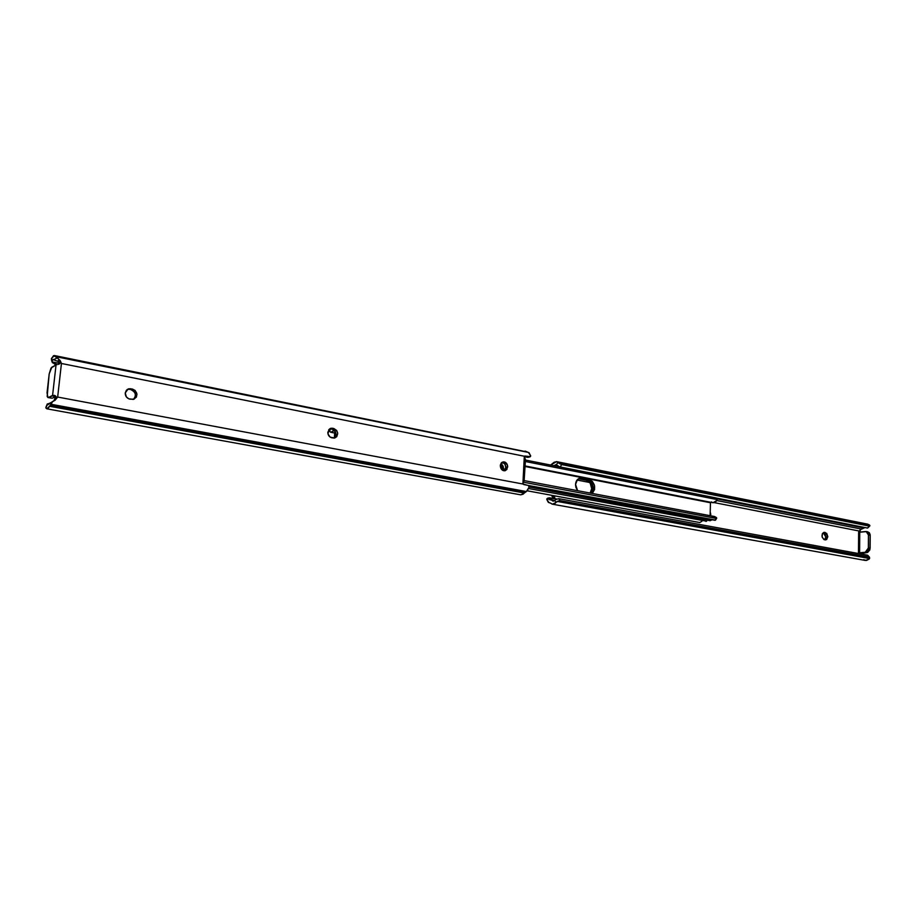 <?xml version="1.0" encoding="UTF-8"?>
<svg xmlns="http://www.w3.org/2000/svg" width="916" height="916" viewBox="0 0 916 916"><rect width="100%" height="100%" fill="white"/><g stroke="black" fill="none" stroke-linecap="round" stroke-linejoin="round"><path stroke-width="1.37" d="M507.693 467.011L504.945 470.755C502.117 470.778 500.571 469.061 500.296 465.58L501.212 468.946L503.044 470.538L505.197 470.687L506.937 469.37L507.498 465.259L504.956 462.076L501.556 462.649L500.296 465.58L503.021 461.859C505.861 461.813 507.418 463.53 507.693 467.011L505.804 467.435L507.693 467.011M504.006 470.79L505.804 467.435L504.006 470.79M327.836 432.18L330.745 428.299L332.531 428.23L329.852 428.688L333.664 429.684L335.462 431.825L335.829 435.535L333.951 438.123C337.077 434.459 336.435 431.413 332.05 428.997L333.767 428.47L330.859 428.276L328.775 429.661L328.031 434.092L330.172 437.138L334.718 438.008L336.79 436.623L337.706 433.154L336.71 430.474L333.767 428.47C338.542 431.493 338.886 434.665 334.787 437.997L331.81 437.825C329.199 437.024 327.882 435.146 327.836 432.18M127.45 389.415L132.385 389.037C137.744 392.002 138.293 395.38 134.034 399.181L129.843 399.147C126.763 398.231 125.229 396.17 125.24 392.953L126.374 396.926L128.858 398.849L133.312 399.399L136.369 397.12L136.965 394.189L135.133 390.468L132.385 389.037L128.916 388.762L126.408 390.227L125.24 392.953L128.103 389.014L130.919 388.75L127.278 389.46M46.853 408.822L520.757 494.846L524.341 493.014L49.498 406.257L51.056 404.277L526.379 491.537L529.07 487.197L528.532 485.56L523.059 484.037L57.662 397.052L61.441 363.48L524.467 456.271L523.059 484.037L57.662 397.052L55.155 400.2L47.174 404.757L45.892 407.998L47.506 408.708L48.502 407.849L52.304 402.124L51.056 404.277L526.379 491.537L524.341 493.014L49.498 406.257L46.831 408.822L45.892 407.998L47.266 403.99L48.64 404.242L47.266 403.99L49.521 403.372L47.266 403.99L45.869 407.368M56.494 398.208L56.151 396.594L54.17 395.288L48.399 397.487L52.578 395.437L56.036 364.969L51.021 368.037L49.189 373.911L47.174 396.514L48.021 397.567L52.269 398.197L54.765 396.983L52.269 398.197L47.964 397.555L47.037 392.781L49.189 373.911L51.846 367.19L56.036 364.969L52.578 395.437L55.097 397.784L54.067 400.521L55.097 397.784L52.578 395.437L55.407 395.781L56.494 398.208L57.662 397.052L61.441 363.48L524.467 456.271L529.471 456.912L530.627 456.191L529.139 452.767L525.051 451.073M520.7 494.835L523.082 494.228L525.005 492.396L50.014 405.456L525.005 492.396L527.227 490.827L529.07 487.197L528.44 485.491L523.643 484.518L522.922 483.419L524.25 457.324L525.395 459.271L524.284 456.821L524.834 456.031L530.387 456.637L530.65 455.641L528.36 452.412L56.437 356.782L60.364 360.904L61.441 363.48L60.582 361.992L59.883 363.48M528.36 452.412L55.567 356.587L528.36 452.412M526.437 451.806L55.567 356.587L526.437 451.806L54.307 355.522L526.437 451.806M53.552 359.358L52.223 360.412L51.559 358.202L52.063 361.9L59.105 363.309L52.063 361.9L54.765 364.19L57.17 364.671L52.407 362.69L52.223 360.412L57.319 357.824L53.54 355.671L51.365 358.809L54.307 355.522M51.365 358.809L51.777 360.583M53.609 359.37L55.075 360.412L53.964 359.645L57.319 357.824L60.582 361.797M59.208 364.018L58.418 364.373L58.498 361.373L55.075 360.412L58.761 361.625L59.529 363.801L58.429 364.339M527.57 457.347L524.295 456.683L529.471 456.912L527.57 457.347M502.071 462.248L504.888 464.091L505.804 467.435C505.689 464.549 504.441 462.809 502.071 462.248M133.381 399.387C136.702 395.38 135.877 392.151 130.908 389.689L133.656 391.121L135.293 393.8L135.27 396.846L133.61 399.227M53.769 400.773L47.54 404.964L47.105 404.242M50.254 402.88L48.96 403.727L50.254 402.88M523.78 480.969L525.395 459.271L525.452 460.05L715.533 497.812L716.61 499.357L525.372 461.504L716.965 499.541L715.533 497.812L525.452 460.05M523.311 482.194L522.944 482.915L524.055 482.068M525.452 460.004L524.124 480.957M57.685 361.03L59.7 359.942L57.685 361.03M56.38 398.655L54.067 400.521M47.964 397.555L51.536 398.139M132.385 389.037L129.442 389.403L132.385 389.037M333.767 428.47L330.813 428.757L333.767 428.47M575.546 484.381C575.855 480.946 577.343 478.873 579.977 478.163L588.873 480.316L591.747 482.881L593.225 488.354L591.255 493.255C594.541 487.426 593.373 482.995 587.751 479.95L580.584 478.095L577.492 479.515L575.546 484.381L575.866 487.278L577.607 490.678L575.546 484.381M712.018 519.75L528.658 485.663L711.915 519.864L710.095 520.689L529.105 487.014M715.453 520.196L716.484 518.387L523.517 482.217L716.117 518.387L714.949 520.299L528.383 485.469L715.545 520.093M711.652 517.529L714.572 516.521L716.53 517.632L716.484 518.387L714.675 516.544L524.399 480.648M525.12 466.496L710.461 502.747L710.118 515.685L710.461 502.747L525.12 466.496M589.286 479.652L581.729 478.175L589.286 479.652L587.751 479.95L589.286 479.652C595.217 483.121 596.202 487.713 592.24 493.438L594.598 489.465L594.438 485.182L592.446 481.507L589.286 479.652M503.96 470.79L503.136 466.233L500.995 463.324L503.96 470.79M712.957 502.712L714.938 502.46L717.171 500.296L712.992 502.724L525.154 465.946M500.445 464.618L502.495 470.229L500.445 464.618M711.434 501.911L712.728 502.655M708.755 519.486L709.614 520.506M710.175 520.7L711.915 519.864M591.69 488.64C591.53 484.175 589.709 481.381 586.217 480.259L587.751 479.95C591.244 481.072 593.064 483.877 593.225 488.354L591.69 488.64L590.156 493.048L591.69 488.64L593.225 488.354L591.747 482.881L588.873 480.316L579.187 478.392L587.751 479.95L586.217 480.259L590.213 483.179L591.69 488.64M706.648 521.215L705.721 521.341L706.648 521.215M699.767 522.544L527.25 490.804L699.767 522.544L701.484 521.548L699.767 522.544M702.366 520.712L701.484 521.548L702.366 520.712M334.867 430.829L334.329 437.859L334.867 430.829M578.672 478.782L586.217 480.259L578.672 478.782L580.194 478.473L578.672 478.782M330.561 428.963L332.68 429.18L330.561 428.963L329.508 431.196L330.47 432.169L332.29 432.043L334.214 430.119L330.928 432.318L329.416 430.852L330.481 428.711M335.84 435.501L335.977 433.692L335.84 435.501M591.255 493.255L593.225 488.354L591.255 493.255M528.635 488.537L704.908 520.906M329.6 430.566L330.424 428.699M576.748 489.144L575.569 485.549L576.748 489.144M710.793 514.517L710.14 514.62L710.793 514.517L710.221 511.941L710.793 514.517M825.808 536.925L823.289 532.757L825.293 532.505L827.812 536.673L825.808 536.925L824.64 539.776L825.808 536.925L827.812 536.673L826.713 533.398L824.057 532.333L822.396 533.593L822.121 537.016L823.965 539.581L826.644 539.524L827.812 536.673L825.74 539.902L824.469 539.742C821.366 537.177 821.205 534.704 824.011 532.345L825.293 532.505L823.289 532.757L825.087 534.188L825.808 536.925M552.52 504.212L865.357 560.443L869.124 559.115L866.376 560.477L863.662 559.676M867.177 531.818L869.318 532.688L870.143 534.578L869.879 549.863L867.647 552.451L859.78 553.768L867.051 552.588L858.475 552.863L860.307 553.333M869.822 525.933L867.601 528.074L869.055 526.059L561.657 464.584L560.249 466.965L561.657 464.584L556.539 461.63L550.653 465.065L554.088 462.271L556.733 461.675L557.901 462.34L556.424 464.859L553.825 465.694L555.932 464.664L559.55 466.828L556.424 464.859L557.901 462.34L558.909 463.233L869.868 525.544L867.807 524.181L869.628 525.12L869.879 525.83L869.055 526.059L561.657 464.584L558.909 463.233L869.868 525.544L867.601 528.074L715.774 497.915L867.601 528.074L868.242 527.238M555.165 495.991L553.493 495.625L554.065 496.3L552.279 496.644L552.852 497.697L554.73 497.342L554.329 496.438L554.295 498.556L549.428 497.846L548.867 499.071L546.795 499.46L548.283 502.323L550.356 503.033L549.062 502.701L546.795 499.46L548.867 499.071L554.524 500.697L549.543 499.644L554.672 500.571L549.543 499.644L548.89 498.167L556.733 499.002L554.295 498.556L554.73 497.342L552.852 497.697L552.806 498.396L552.279 496.644L555.165 495.968M864.235 527.948L716.335 498.613L864.91 527.547L861.154 529.024L717.056 500.583L861.154 529.024L859.7 531.12L714.423 502.655L859.7 531.12L860.193 532.127L860.021 529.803L864.235 527.948M716.427 498.739L864.097 528.017L716.427 498.739M866.147 531.498L867.91 531.841L870.2 535.333L870.12 548.341L868.357 548.008L868.437 534.99L870.2 535.333L868.437 534.99L866.582 531.624L859.758 532.185L859.62 552.898L859.758 532.185L858.635 532.162L866.147 531.498L868.437 534.99L868.357 548.008L867.441 550.882L865.277 552.268L867.051 552.588L870.12 548.341L868.357 548.008L865.277 552.268L858.475 552.863L858.635 532.162L858.475 552.863L860.777 553.287M551.718 500.193L554.478 500.743L551.798 500.25L553.161 501.166L554.764 500.502L553.024 501.144L551.718 500.193M555.325 499.976L554.764 500.502L556.035 502.472L552.485 504.201L550.356 503.033L552.119 504.109L554.775 503.64L556.424 502.048L556.035 502.472L554.764 500.502L555.325 499.976M558.749 498.682L555.875 499.518L558.749 498.682L867.441 555.165L558.749 498.682L559.997 500.594L868.872 556.859L559.997 500.594L558.749 498.682M868.059 555.508L869.673 558.142L557.146 501.407L559.997 500.594L556.424 502.048L557.146 501.407L869.536 558.542L869.49 557.191L867.441 555.165L869.479 557.18M869.124 559.115L869.536 558.542L869.124 559.115M547.905 498.201L546.806 498.922L547.573 498.19M551.787 495.877L553.287 495.59L551.787 495.877M554.707 497.835L552.829 498.19L554.707 497.835M547.562 498.201L549.428 497.846M52.075 361.957L51.468 359.931M523.219 482.274L523.906 482.137M529.883 456.912L527.994 457.347M716.69 518.238L715.533 520.105M715.991 498.121L717.056 499.632M330.928 432.318L334.695 433.05M577.034 480.03L589.709 482.492M556.585 461.641L867.807 524.181"/></g></svg>
